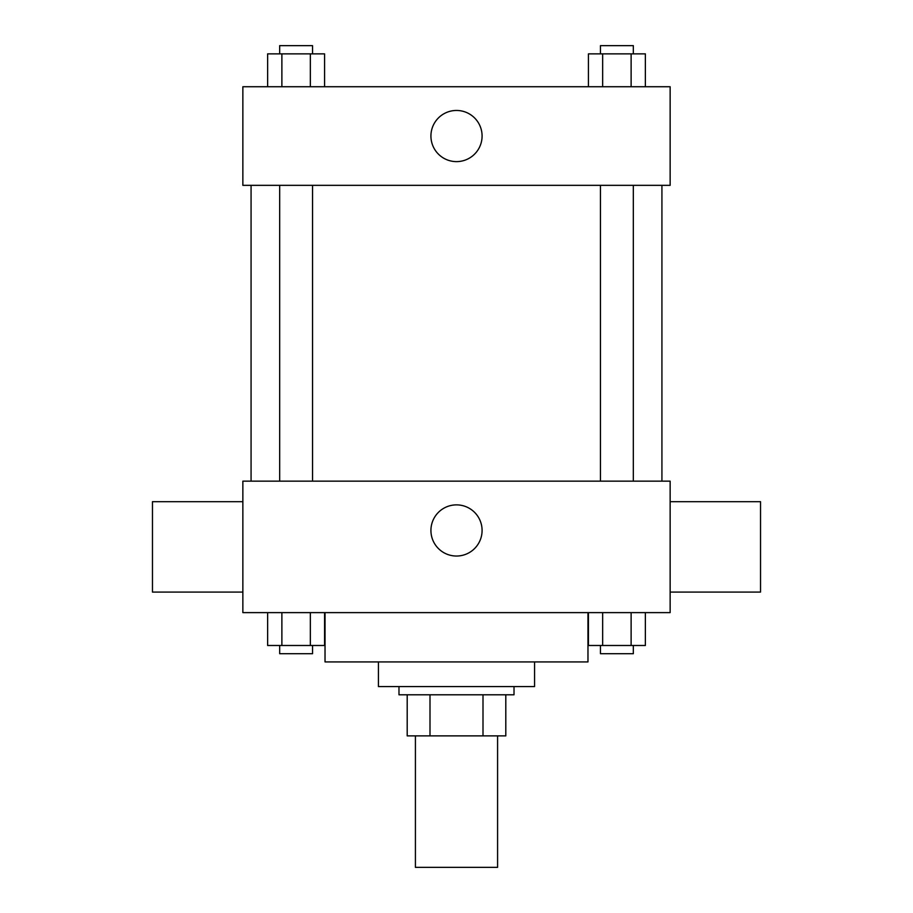 <?xml version="1.0" encoding="UTF-8"?>
<svg xmlns="http://www.w3.org/2000/svg" width="913" height="913" viewBox="0 0 913 913"><rect width="100%" height="100%" fill="white"/><g stroke="black" fill="none" stroke-linecap="round" stroke-linejoin="round"><path stroke-width="1.37" d="M415.415 735.878L415.415 867.35L497.585 867.35L497.585 735.878M483 694.793L483 735.878L407.198 735.878L407.198 694.793M483 735.878L505.802 735.878L505.802 694.793L505.802 735.878M514.019 686.576L514.019 694.793L398.981 694.793L398.981 686.576M430 694.793L430 735.878M534.562 661.925L534.562 686.576L378.439 686.576L378.439 661.925M587.972 612.623L587.972 661.925L325.028 661.925L325.028 612.623M670.142 612.623L242.858 612.623L242.858 481.151L670.142 481.151L670.142 612.623M482.087 530.453A25.587 25.587 0 0 1 443.707 552.605A25.587 25.587 0 0 1 443.707 508.301A25.587 25.587 0 0 1 482.087 530.453M670.142 592.081L760.529 592.081L760.529 501.694L670.142 501.694M242.858 501.694L152.471 501.694L152.471 592.081L242.858 592.081M661.925 185.339L661.925 481.151M600.457 481.151L600.457 185.339M312.543 185.339L312.543 481.151M670.142 185.339L242.858 185.339L242.858 86.735L670.142 86.735L670.142 185.339M482.087 136.037A25.587 25.587 0 0 1 443.707 158.189A25.587 25.587 0 0 1 443.707 113.885A25.587 25.587 0 0 1 482.087 136.037M645.365 86.735L645.365 53.867L588.429 53.867L588.429 86.735M631.123 53.867L631.123 86.735M602.66 53.867L602.66 86.735M600.457 53.867L600.457 45.65L633.325 45.65L633.325 53.867M324.572 86.735L324.572 53.867L267.635 53.867L267.635 86.735M310.34 53.867L310.34 86.735M281.877 53.867L281.877 86.735M279.675 53.867L279.675 45.65L312.543 45.65L312.543 53.867M645.365 612.623L645.365 645.491L588.429 645.491L588.429 612.623M631.123 612.623L631.123 645.491M602.66 612.623L602.66 645.491M633.325 645.491L633.325 653.708L600.457 653.708L600.457 645.491M324.572 612.623L324.572 645.491L267.635 645.491L267.635 612.623M310.34 612.623L310.34 645.491M281.877 612.623L281.877 645.491M312.543 645.491L312.543 653.708L279.675 653.708L279.675 645.491M251.075 185.339L251.075 481.151M633.325 481.151L633.325 185.339M279.675 185.339L279.675 481.151"/></g></svg>
